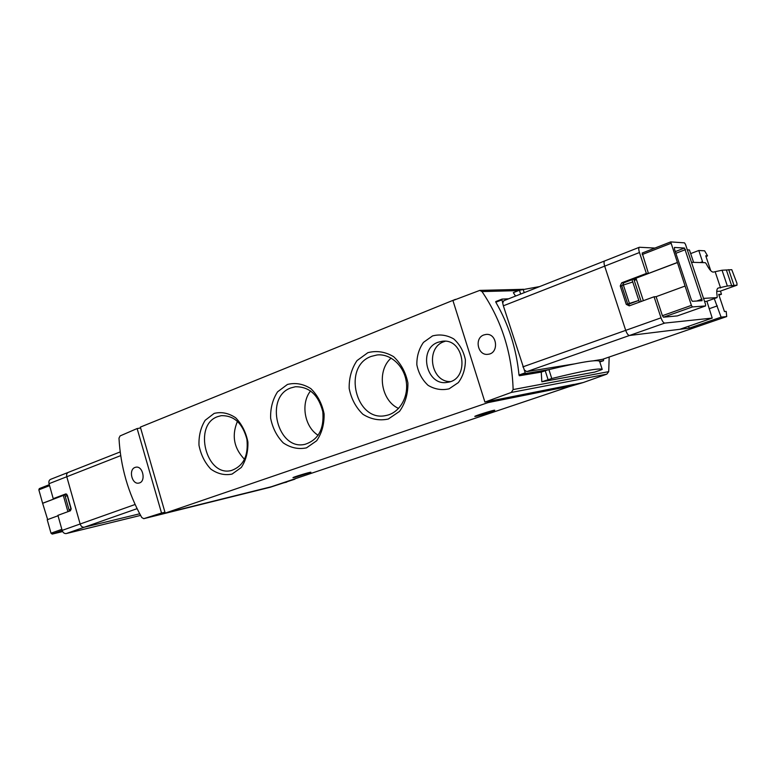 <?xml version="1.0" encoding="UTF-8"?>
<svg xmlns="http://www.w3.org/2000/svg" width="776" height="776" viewBox="0 0 776 776"><rect width="100%" height="100%" fill="white"/><g stroke="black" fill="none" stroke-linecap="round" stroke-linejoin="round"><path stroke-width="1.16" d="M291.669 479.917L294.841 478.85M294.88 479.18L270.145 487.279L143.764 518.669L141.775 517.543C128.185 493.167 120.581 466.706 118.98 438.178L120.076 435.928L137.129 428.546L161.534 513.043L143.841 518.64M143.764 518.669L270.145 487.279M609.179 357.028L608.704 371.646L606.842 374.139L583.3 382.519L568.643 386.826M140.592 515.409L66.29 533.548L84.283 527.224L139.709 513.79L84.283 527.224C82.382 527.428 81.005 526.361 80.141 524.004L66.784 476.736C66.309 474.563 66.833 473.098 68.346 472.351L68.734 472.245M639.385 302.155L631.994 279.69M629.171 303.969L638.813 300.428L629.423 303.435L623.38 285.025L621.702 285.655L627.745 304.056L629.171 303.969M548.011 369.842L541.25 372.102L541.842 381.792L594.562 372.121L600.401 370.142L602.215 369.405L599.576 361.267C596.841 359.414 579.953 362.198 548.904 369.609L525.798 373.508L525.236 372.829L503.352 305.812L501.956 299.827L502.072 299.09L508.561 298.828M515.574 296.063L513.334 292.668L519.435 290.243L520.657 294.065M541.25 372.102L519.396 375.749L525.798 373.508M501.975 299.119L495.748 301.583L495.835 302.242C508.658 324.455 516.389 348.705 518.998 375.021L519.396 375.749M482.012 291.582C501.616 320.527 511.985 353.187 513.13 389.571L511.297 392.452L484.922 402.075L452.922 300.535L479.781 290.399L482.012 291.582L518.533 290.602M603.524 358.978L603.515 360.695L599.596 361.335M583.3 382.519L572.397 384.838M286.751 482.1L280.815 483.564M271.406 486.727L165.201 513.101L164.948 512.199L161.534 513.043M573.668 384.44L484.922 402.075M455.512 299.546L456.055 299.332M164.948 512.199L140.349 427.11L455.444 299.361M572.455 384.683L571.388 385.895L488.017 402.618L487.677 401.531M476.037 416.295C480.48 415.373 495.719 410.436 494.729 410.232C494.564 409.641 473.622 416.188 474.834 416.45L476.037 416.295M294.861 477.356L310.895 472.235C310.691 471.769 291.854 477.512 292.998 477.696L294.861 477.356M165.201 513.101L488.017 402.618M432.533 335.921L423.483 342.361C418.924 348.88 416.712 356.359 416.848 364.788C418.506 373.052 422.251 379.9 428.09 385.342C434.773 389.319 441.767 390.483 449.091 388.834L458.354 382.587C463.126 376.05 465.464 368.464 465.377 359.802C463.65 351.315 459.77 344.34 453.727 338.908C446.86 335.038 439.798 334.049 432.533 335.921M214.166 413.404L205.184 420.272C200.741 427.43 198.675 435.772 198.995 445.298C200.858 454.707 204.786 462.632 210.781 469.073C217.61 473.903 224.701 475.572 232.053 474.087L241.297 467.482C245.982 460.323 248.184 451.836 247.903 442.01C245.963 432.3 241.879 424.22 235.642 417.769C228.619 413.075 221.461 411.62 214.166 413.404M287.43 384.459L277.575 391.822C272.667 399.417 270.349 408.205 270.63 418.186C272.58 428.032 276.809 436.287 283.308 442.931C290.728 447.888 298.459 449.527 306.51 447.849L316.666 440.758C321.846 433.163 324.32 424.21 324.096 413.899C322.059 403.733 317.656 395.314 310.885 388.66C303.232 383.848 295.413 382.452 287.43 384.459M367.882 352.673L357.009 360.607C351.567 368.687 348.957 377.97 349.181 388.466C351.237 398.777 355.806 407.381 362.877 414.258C370.967 419.341 379.445 420.931 388.301 419.03L399.514 411.387C405.266 403.307 408.06 393.839 407.904 382.985C405.741 372.315 400.969 363.537 393.587 356.65C385.226 351.732 376.661 350.403 367.882 352.673M391.133 358.085C376.418 370.705 380.87 400.659 398.602 408.438M371.316 356.378C342.032 366.32 355.912 422.648 385.992 415.509C399.194 413.142 408.7 397.496 406.255 381.579C403.986 365.622 390.338 353.4 377.01 354.971L371.316 356.378M310.594 390.929C300.438 403.277 304.483 426.994 318.16 435.278M290.913 387.913C264.015 396.982 277.643 451.292 305.143 444.279C318.383 439.827 324.261 428.953 322.797 411.668C318.451 394.868 309.294 386.564 295.326 386.758L290.913 387.913M237.456 421.31C231.51 435.54 233.867 448.218 244.537 459.344M217.658 416.634C192.923 424.928 206.164 477.298 231.374 470.498C243.431 466.192 248.611 455.764 246.904 439.216C242.549 423.172 233.974 415.325 221.179 415.684L217.658 416.634M445.211 341.246L443.93 341.683C425.316 347.784 430.787 382.044 450.293 381.598M438.052 342.264C417.769 349.006 426.538 386.652 447.432 382.325C470.004 379.891 464.737 337.948 442.252 341.265L438.052 342.264M140.601 428.003L137.129 428.546M135.043 467.433C128.224 469.596 131.998 484.932 138.904 483.06C146.315 481.915 143.036 465.396 135.751 467.23L135.043 467.433M483.855 334.941C473.99 338.152 477.87 356.058 488.055 354.283C499.346 353.381 497.203 332.885 485.97 334.446L483.855 334.941M602.486 359.327L593.01 360.889M573.736 364.012L526.739 371.626L524.324 369.968M502.867 302.659L503.808 300.7L604.766 260.911C603.844 261.483 603.825 263.229 604.679 266.139L625.708 330.363C626.901 333.612 628.153 335.319 629.462 335.494L695.18 327.414L602.331 359.385M691.387 305.385L692.425 306.927L705.568 305.938L705.539 304.376L685.509 244.411L684.51 242.859L670.707 241.899L691.387 305.385L662.403 315.696L656.118 296.675L654.061 296.772L661.016 317.83C662.229 321.138 663.461 322.894 664.712 323.097L629.462 335.494C628.153 335.319 626.901 333.612 625.708 330.363L522.83 366.883M639.453 252.53L604.679 266.139C603.825 263.229 603.844 261.483 604.766 260.911L639.405 247.253C638.541 247.816 638.561 249.571 639.453 252.53L646.36 273.453L648.445 273.453L642.188 253.044L670.648 241.937M599.576 361.267L602.215 369.405C599.586 367.853 582.766 370.899 551.765 378.533L541.842 381.792M539.679 286.567L519.435 290.243M633.759 279.02L641.16 301.505M636.417 279.593L634.215 280.417M636.272 279.137L634.07 279.971M632.75 281.998L623.38 285.025M629.423 303.435L627.745 304.056M69.394 511.132L69.045 509.88L71.208 509.085M71.159 508.784L69.045 509.88L64.796 494.836M67.376 495.34L65.271 496.504M70.956 508.862L67.163 495.418M47.646 519.571L42.612 503.255L56.512 497.979L53.234 498.667L49.024 483.69C48.568 481.537 49.092 480.092 50.615 479.335L120.202 451.913M66.29 533.548C64.389 533.762 63.002 532.714 62.148 530.386L57.919 515.342L70.451 510.753L71.13 508.639L67.328 495.175L65.834 493.895L53.234 498.667M58.045 515.759L47.229 519.726L51.003 533.199L61.857 529.339M39.314 488.599L49.305 484.69L39.314 488.599L38.848 489.831L42.612 503.255M51.003 533.199L52.186 534.092L62.643 531.57M137.09 508.658L84.283 527.224C82.382 527.428 81.005 526.361 80.141 524.004L66.784 476.736C66.309 474.563 66.833 473.098 68.346 472.351M43.049 503.158L66.668 494.128M63.341 495.466L67.91 511.685M662.403 315.696L663.461 317.2L677.361 315.9M664.712 323.097L712.213 318.092L706.897 301.214M704.569 301.476L706.596 301.321M687.332 249.862L689.457 249.979L693.608 262.366M654.915 248.068L639.405 247.253M684.51 248.048L702.125 300.69L692.376 301.301L691.348 299.769L674.431 248.98L674.441 247.457L684.51 248.048L675.304 251.599M654.061 296.772L629.268 305.86L626.28 304.376L620.237 285.956L621.702 282.813L646.36 273.453M503.352 305.812L604.679 266.139L625.708 330.363L661.016 317.83M677.138 262.569L648.445 273.453M656.118 296.675L684.965 286.101M622.303 285.432L623.865 282.774L677.399 262.579M643.372 300.69L635.99 278.283M628.356 304.017L626.28 304.376M629.743 305.686L628.434 304.24M703.541 298.382L717.024 297.615L717.208 296.403C716.374 291.514 716.684 288.74 718.139 288.071L727.355 286.014L737.025 285.161L736.928 283.25L731.768 269.689L722.049 270.232L713.154 272.124C711.233 271.872 708.963 269.126 706.315 263.879L705.326 262.686L691.494 262.307M688.593 326.269L689.214 328.151L721.108 317.151L726.724 316.56L726.181 311.399L724.454 311.564L718.692 294.376L721.457 294.24L720.487 291.078M721.457 294.24L718.945 295.142M710.758 270.727L705.762 255.799L707.557 255.886L705.985 256.478M726.724 316.56L695.238 327.385M689.214 328.151L695.112 327.433L726.666 316.569M526.739 371.626L629.462 335.494L679.776 329.315L712.213 318.092M707.557 255.886L704.618 250.813L698.788 250.493L690.669 253.597M698.788 250.493L702.532 261.667L700.204 262.55M702.843 262.618L702.532 261.667M716.752 291.388L720.06 291.223M721.108 317.151L714.269 298.605M728.703 269.65L733.95 285.258M726.472 270.281L731.729 285.888M722.049 270.232L727.355 286.014M715.278 272.134L720.584 287.935M62.148 530.386L135.111 504.487M49.024 483.69L120.716 455.619M608.704 371.646L513.13 389.571M603.515 360.695L599.799 361.965L603.486 360.695M606.842 374.139L511.297 392.452M271.076 486.833L571.388 385.895M518.998 375.021L525.236 372.829M495.835 302.242L501.956 299.827M548.079 379.648L545.218 370.724M551.765 378.533L548.904 369.609M523.102 289.147L524.227 292.659M38.848 489.831L49.577 485.65M52.186 534.092L62.196 530.542M670.755 243.412L642.198 254.547M717.024 297.615L706.49 301.35M717.334 305.88L709.099 308.77M718.479 288.012L717.771 288.265M736.977 285.17L719.963 291.262M705.568 305.938L677.283 315.919L705.597 305.928M692.425 306.927L663.461 317.2M685.528 249.6L675.877 253.306M702.067 299.138L696.761 301.03M623.865 282.774L621.702 282.813M621.789 285.917L620.237 285.956M271.231 486.785L571.514 385.866M522.238 289.341L479.781 290.399M495.757 301.573L502.023 299.1M695.18 327.414L602.399 359.366M717.072 297.606L706.538 301.35M670.707 241.899L642.188 253.044M737.025 285.161L720.012 291.252"/></g></svg>
